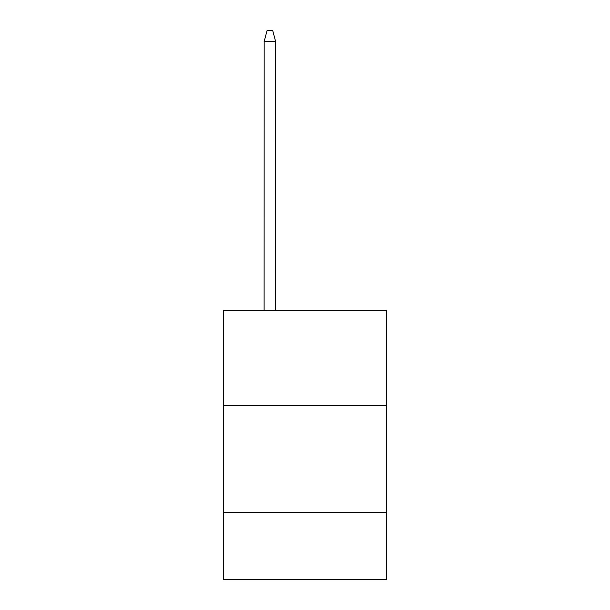 <?xml version="1.0" encoding="UTF-8"?>
<svg xmlns="http://www.w3.org/2000/svg" width="610" height="610" viewBox="0 0 610 610"><rect width="100%" height="100%" fill="white"/><g stroke="black" fill="none" stroke-linecap="round" stroke-linejoin="round"><path stroke-width="0.91" d="M223.397 405.467L386.603 405.467L386.603 310.604L223.397 310.604L223.397 579.5L386.603 579.5L386.603 512.278L223.397 512.278M386.603 512.278L386.603 405.467M275.613 41.45L275.682 310.604M264.107 310.604L264.176 41.45M264.13 41.602L267.096 30.5L272.693 30.5L275.659 41.602M275.682 41.701L264.107 41.701"/></g></svg>

